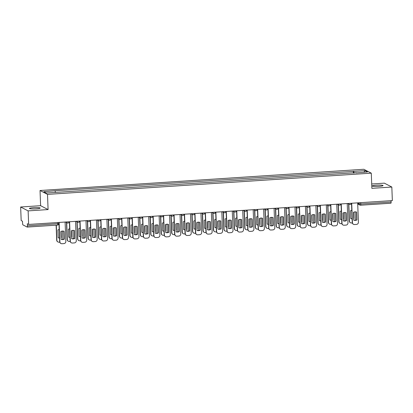 <?xml version="1.0" encoding="UTF-8"?>
<svg xmlns="http://www.w3.org/2000/svg" width="413" height="413" viewBox="0 0 413 413"><rect width="100%" height="100%" fill="white"/><g stroke="black" fill="none" stroke-linecap="round" stroke-linejoin="round"><path stroke-width="0.62" d="M35.936 208.864A5.359 0.666 -2.2 0 0 40.123 208.054A5.359 0.666 -2.2 0 0 33.603 207.656A5.359 0.666 -2.2 0 0 29.416 208.467A5.359 0.666 -2.2 0 0 35.936 208.864M378.876 186.377A5.359 0.666 -2.2 0 0 383.063 185.566A5.359 0.666 -2.2 0 0 376.542 185.163A5.359 0.666 -2.2 0 0 372.356 185.979A5.359 0.666 -2.2 0 0 378.876 186.377M20.65 207.001L28.125 210.883L28.647 224.435L392.35 200.584L391.829 187.032L371.87 188.338L371.287 173.155L363.812 169.273L40.025 190.507L40.608 205.689L20.65 207.001L21.171 220.552L22.493 221.239L22.576 223.35A1.373 0.289 -93.8 0 0 22.927 224.868L27.16 227.062A1.373 0.289 -93.8 0 0 27.196 227.073A1.373 0.289 -93.8 0 0 27.403 225.854L58.785 223.624M391.829 187.032L384.353 183.15L371.7 183.981M28.125 210.883L48.089 209.572L47.505 194.389L371.287 173.155M28.647 224.435L27.325 223.748L27.403 225.854M391.054 200.666L391.106 202.009A1.373 0.289 86.2 0 1 390.899 203.222A1.373 0.289 86.2 0 1 390.863 203.211L360.59 205.199M354.08 173.037L353.698 171.39L364.953 170.652L367.462 171.953L356.171 172.897M353.698 171.39L54.748 190.785L43.85 191.704L46.359 193.01L356.212 172.691M40.025 190.507L47.505 194.389M40.608 205.689L48.089 209.572M353.42 173.078L353.347 171.204M55.099 190.966L55.435 192.417M364.953 170.652L364.008 172.18M356.419 212.029L356.718 219.876A4.29 4.161 -62.6 0 1 353.765 220.144M351.706 203.248L352.449 222.628A2.06 1.998 117.4 0 0 353.513 224.326L353.316 224.228A2.06 1.998 -62.6 0 1 352.253 222.53L351.515 203.258M356.915 219.974L356.61 212.086A4.29 4.161 -62.6 0 0 353.461 212.292L353.765 220.181A4.29 4.161 -62.6 0 0 356.915 219.974L356.718 219.876M353.513 224.326A2.06 1.998 117.4 0 0 354.54 224.543L356.481 224.414A2.06 1.998 117.4 0 0 358.412 222.24L357.668 202.855M351.788 210.351A4.29 4.161 117.4 0 0 350.472 210.744L350.776 218.632A4.29 4.161 117.4 0 0 352.113 218.849M353.683 212.194L353.926 218.425A4.29 4.161 117.4 0 1 353.704 218.523M348.809 204.11L349.46 221.079A2.06 1.998 117.4 0 0 351.546 222.989L352.315 222.937M355.402 220.268L355.082 211.874M353.497 212.277L353.926 218.425M350.771 218.591A4.29 4.161 117.4 0 0 352.108 218.74M350.518 222.772L350.327 222.674A2.06 1.998 -62.6 0 1 349.264 220.976L349.46 221.079M348.613 204.012L349.264 220.976M345.97 212.71L346.27 220.563A4.29 4.161 -62.6 0 1 343.317 220.826M341.257 203.934L342 223.314A2.06 1.998 117.4 0 0 343.064 225.013L342.867 224.909A2.06 1.998 -62.6 0 1 341.804 223.216L341.066 203.945M346.466 220.661L346.161 212.772A4.29 4.161 -62.6 0 0 343.012 212.979L343.317 220.867A4.29 4.161 -62.6 0 0 346.466 220.661L346.27 220.563M343.064 225.013A2.06 1.998 117.4 0 0 344.091 225.224L346.032 225.1A2.06 1.998 117.4 0 0 347.963 222.922L347.219 203.542M335.521 213.397L335.821 221.244A4.29 4.161 -62.6 0 1 332.868 221.513M330.808 204.616L331.551 224.001A2.06 1.998 117.4 0 0 332.615 225.699L332.419 225.596A2.06 1.998 -62.6 0 1 331.355 223.898L330.617 204.631M336.017 221.347L335.712 213.459A4.29 4.161 -62.6 0 0 332.563 213.666L332.868 221.554A4.29 4.161 -62.6 0 0 336.017 221.347L335.821 221.244M332.615 225.699A2.06 1.998 117.4 0 0 333.642 225.911L335.583 225.782A2.06 1.998 117.4 0 0 337.514 223.609L336.771 204.228M325.072 214.084L325.372 221.931A4.29 4.161 -62.6 0 1 322.419 222.199M320.359 205.302L321.102 224.687A2.06 1.998 117.4 0 0 322.166 226.381L321.97 226.283A2.06 1.998 -62.6 0 1 320.906 224.584L320.168 205.318M325.568 222.034L325.263 214.146A4.29 4.161 -62.6 0 0 322.114 214.352L322.419 222.24A4.29 4.161 -62.6 0 0 325.568 222.034L325.372 221.931M322.166 226.381A2.06 1.998 117.4 0 0 323.193 226.598L325.134 226.469A2.06 1.998 117.4 0 0 327.065 224.295L326.322 204.91M341.339 211.038A4.29 4.161 117.4 0 0 340.023 211.43L340.327 219.313A4.29 4.161 117.4 0 0 341.665 219.535M343.234 212.881L343.477 219.107A4.29 4.161 117.4 0 1 343.255 219.21M338.361 204.796L339.011 221.76A2.06 1.998 117.4 0 0 341.097 223.676L341.866 223.624M344.953 220.95L344.633 212.561M343.048 212.963L343.477 219.107M340.322 219.277A4.29 4.161 117.4 0 0 341.659 219.427M340.069 223.459L339.878 223.361A2.06 1.998 -62.6 0 1 338.815 221.662L339.011 221.76M338.164 204.693L338.815 221.662M330.89 211.719A4.29 4.161 117.4 0 0 329.574 212.112L329.879 220A4.29 4.161 117.4 0 0 331.216 220.217M332.785 213.567L333.028 219.793A4.29 4.161 117.4 0 1 332.806 219.892M327.912 205.483L328.562 222.447A2.06 1.998 117.4 0 0 330.648 224.357L331.417 224.311M334.504 221.636L334.184 213.247M332.599 213.65L333.028 219.793M329.873 219.959A4.29 4.161 117.4 0 0 331.211 220.114M329.62 224.145L329.429 224.042A2.06 1.998 -62.6 0 1 328.366 222.349L328.562 222.447M327.715 205.38L328.366 222.349M320.442 212.406A4.29 4.161 117.4 0 0 319.125 212.798L319.43 220.687A4.29 4.161 117.4 0 0 320.767 220.903M322.336 214.249L322.579 220.48A4.29 4.161 117.4 0 1 322.357 220.578M317.463 206.164L318.113 223.134A2.06 1.998 117.4 0 0 320.199 225.044L320.968 224.992M324.055 222.323L323.735 213.934M322.15 214.332L322.579 220.48M319.425 220.645A4.29 4.161 117.4 0 0 320.762 220.795M319.172 224.832L318.981 224.729A2.06 1.998 -62.6 0 1 317.917 223.03L318.113 223.134M317.267 206.066L317.917 223.03M314.623 214.77L314.923 222.617A4.29 4.161 -62.6 0 1 311.97 222.881M309.91 205.989L310.653 225.369A2.06 1.998 117.4 0 0 311.712 227.067L311.521 226.964A2.06 1.998 -62.6 0 1 310.457 225.271L309.719 205.999M315.119 222.715L314.814 214.827A4.29 4.161 -62.6 0 0 311.665 215.034L311.97 222.922A4.29 4.161 -62.6 0 0 315.119 222.715L314.923 222.617M311.712 227.067A2.06 1.998 117.4 0 0 312.744 227.284L314.685 227.155A2.06 1.998 117.4 0 0 316.616 224.982L315.873 205.597M304.175 215.452L304.474 223.299A4.29 4.161 -62.6 0 1 301.521 223.567M299.461 206.676L300.205 226.056A2.06 1.998 117.4 0 0 301.263 227.754L301.072 227.651A2.06 1.998 -62.6 0 1 300.008 225.957L299.27 206.686M304.67 223.402L304.366 215.514A4.29 4.161 -62.6 0 0 301.216 215.72L301.521 223.609A4.29 4.161 -62.6 0 0 304.67 223.402L304.474 223.299M301.263 227.754A2.06 1.998 117.4 0 0 302.295 227.966L304.236 227.842A2.06 1.998 117.4 0 0 306.167 225.663L305.424 206.283M309.993 213.093A4.29 4.161 117.4 0 0 308.676 213.485L308.981 221.373A4.29 4.161 117.4 0 0 310.318 221.59M311.887 214.936L312.13 221.167A4.29 4.161 117.4 0 1 311.908 221.265M307.014 206.851L307.664 223.82A2.06 1.998 117.4 0 0 309.75 225.73L310.519 225.679M313.606 223.01L313.286 214.615M311.701 215.018L312.13 221.167M308.976 221.332A4.29 4.161 117.4 0 0 310.313 221.482M308.723 225.513L308.532 225.415A2.06 1.998 -62.6 0 1 307.468 223.717L307.664 223.82M306.818 206.753L307.468 223.717M299.544 213.779A4.29 4.161 117.4 0 0 298.227 214.166L298.532 222.055A4.29 4.161 117.4 0 0 299.869 222.271M301.438 215.622L301.681 221.848A4.29 4.161 117.4 0 1 301.459 221.951M296.565 207.538L297.215 224.502A2.06 1.998 117.4 0 0 299.301 226.417L300.07 226.365M303.157 223.691L302.837 215.302M301.253 215.705L301.681 221.848M298.527 222.013A4.29 4.161 117.4 0 0 299.864 222.168M298.274 226.2L298.083 226.102A2.06 1.998 -62.6 0 1 297.019 224.404L297.215 224.502M296.369 207.434L297.019 224.404M293.726 216.138L294.025 223.985A4.29 4.161 -62.6 0 1 291.072 224.254M289.012 207.357L289.756 226.742A2.06 1.998 117.4 0 0 290.814 228.435L290.623 228.337A2.06 1.998 -62.6 0 1 289.559 226.639L288.821 207.372M294.221 224.089L293.917 216.2A4.29 4.161 -62.6 0 0 290.767 216.407L291.072 224.295A4.29 4.161 -62.6 0 0 294.221 224.089L294.025 223.985M290.814 228.435A2.06 1.998 117.4 0 0 291.846 228.652L293.788 228.523A2.06 1.998 117.4 0 0 295.718 226.35L294.975 206.97M283.277 216.825L283.576 224.672A4.29 4.161 -62.6 0 1 280.623 224.94M278.563 208.044L279.307 227.424A2.06 1.998 117.4 0 0 280.365 229.122L280.174 229.024A2.06 1.998 -62.6 0 1 279.111 227.326L278.372 208.054M283.772 224.77L283.468 216.887A4.29 4.161 -62.6 0 0 280.319 217.093L280.623 224.977A4.29 4.161 -62.6 0 0 283.772 224.77L283.576 224.672M280.365 229.122A2.06 1.998 117.4 0 0 281.398 229.339L283.339 229.21A2.06 1.998 117.4 0 0 285.269 227.036L284.526 207.651M272.828 217.512L273.127 225.359A4.29 4.161 -62.6 0 1 270.174 225.622M268.114 208.73L268.858 228.11A2.06 1.998 117.4 0 0 269.916 229.809L269.725 229.705A2.06 1.998 -62.6 0 1 268.662 228.012L267.923 208.741M273.323 225.457L273.019 217.568A4.29 4.161 -62.6 0 0 269.87 217.775L270.174 225.663A4.29 4.161 -62.6 0 0 273.323 225.457L273.127 225.359M269.916 229.809A2.06 1.998 117.4 0 0 270.949 230.02L272.89 229.896A2.06 1.998 117.4 0 0 274.821 227.723L274.077 208.338M262.379 218.193L262.678 226.04A4.29 4.161 -62.6 0 1 259.725 226.309M257.666 209.417L258.409 228.797A2.06 1.998 117.4 0 0 259.467 230.495L259.276 230.392A2.06 1.998 -62.6 0 1 258.213 228.694L257.475 209.427M262.875 226.143L262.57 218.255A4.29 4.161 -62.6 0 0 259.421 218.462L259.725 226.35A4.29 4.161 -62.6 0 0 262.875 226.143L262.678 226.04M259.467 230.495A2.06 1.998 117.4 0 0 260.5 230.707L262.441 230.578A2.06 1.998 117.4 0 0 264.372 228.404L263.628 209.024M251.93 218.88L252.229 226.727A4.29 4.161 -62.6 0 1 249.276 226.995M247.217 210.098L247.96 229.483A2.06 1.998 117.4 0 0 249.018 231.177L248.827 231.079A2.06 1.998 -62.6 0 1 247.764 229.38L247.026 210.114M252.426 226.83L252.121 218.942A4.29 4.161 -62.6 0 0 248.972 219.148L249.276 227.036A4.29 4.161 -62.6 0 0 252.426 226.83L252.229 226.727M249.018 231.177A2.06 1.998 117.4 0 0 250.051 231.394L251.992 231.265A2.06 1.998 117.4 0 0 253.923 229.091L253.179 209.711M241.481 219.566L241.781 227.413A4.29 4.161 -62.6 0 1 238.828 227.682M236.768 210.785L237.511 230.165A2.06 1.998 117.4 0 0 238.569 231.863L238.378 231.765A2.06 1.998 -62.6 0 1 237.315 230.067L236.577 210.795M241.977 227.511L241.672 219.623A4.29 4.161 -62.6 0 0 238.523 219.83L238.828 227.718A4.29 4.161 -62.6 0 0 241.977 227.511L241.781 227.413M238.569 231.863A2.06 1.998 117.4 0 0 239.602 232.08L241.543 231.951A2.06 1.998 117.4 0 0 243.474 229.778L242.73 210.393M231.032 220.248L231.332 228.1A4.29 4.161 -62.6 0 1 228.379 228.363M226.319 211.471L227.062 230.852A2.06 1.998 117.4 0 0 228.121 232.55L227.93 232.447A2.06 1.998 -62.6 0 1 226.866 230.753L226.128 211.482M231.528 228.198L231.223 220.31A4.29 4.161 -62.6 0 0 228.074 220.516L228.379 228.404A4.29 4.161 -62.6 0 0 231.528 228.198L231.332 228.1M228.121 232.55A2.06 1.998 117.4 0 0 229.153 232.762L231.094 232.638A2.06 1.998 117.4 0 0 233.025 230.459L232.282 211.079M220.583 220.934L220.883 228.781A4.29 4.161 -62.6 0 1 217.93 229.05M215.87 212.153L216.613 231.538A2.06 1.998 117.4 0 0 217.672 233.237L217.481 233.133A2.06 1.998 -62.6 0 1 216.417 231.435L215.679 212.168M221.079 228.885L220.774 220.996A4.29 4.161 -62.6 0 0 217.625 221.203L217.93 229.091A4.29 4.161 -62.6 0 0 221.079 228.885L220.883 228.781M217.672 233.237A2.06 1.998 117.4 0 0 218.704 233.448L220.645 233.319A2.06 1.998 117.4 0 0 222.576 231.146L221.833 211.766M289.095 214.461A4.29 4.161 117.4 0 0 287.778 214.853L288.083 222.741A4.29 4.161 117.4 0 0 289.42 222.958M290.989 216.309L291.232 222.535A4.29 4.161 117.4 0 1 291.01 222.633M286.116 208.224L286.767 225.188A2.06 1.998 117.4 0 0 288.852 227.098L289.621 227.052M292.709 224.378L292.389 215.989M290.804 216.391L291.232 222.535M288.078 222.7A4.29 4.161 117.4 0 0 289.415 222.855M287.825 226.887L287.634 226.783A2.06 1.998 -62.6 0 1 286.57 225.09L286.767 225.188M285.92 208.121L286.57 225.09M278.646 215.147A4.29 4.161 117.4 0 0 277.329 215.54L277.634 223.428A4.29 4.161 117.4 0 0 278.971 223.645M280.541 216.99L280.783 223.221A4.29 4.161 117.4 0 1 280.561 223.319M275.667 208.906L276.318 225.875A2.06 1.998 117.4 0 0 278.403 227.785L279.173 227.733M282.26 225.064L281.94 216.67M280.355 217.073L280.783 223.221M277.629 223.387A4.29 4.161 117.4 0 0 278.966 223.536M277.376 227.573L277.185 227.47A2.06 1.998 -62.6 0 1 276.121 225.772L276.318 225.875M275.471 208.808L276.121 225.772M268.197 215.834A4.29 4.161 117.4 0 0 266.881 216.226L267.185 224.109A4.29 4.161 117.4 0 0 268.522 224.331M270.092 217.677L270.334 223.903A4.29 4.161 117.4 0 1 270.112 224.006M265.218 209.592L265.869 226.561A2.06 1.998 117.4 0 0 267.954 228.472L268.724 228.42M271.811 225.751L271.491 217.357M269.906 217.759L270.334 223.903M267.18 224.073A4.29 4.161 117.4 0 0 268.517 224.223M266.927 228.255L266.736 228.157A2.06 1.998 -62.6 0 1 265.673 226.458L265.869 226.561M265.022 209.489L265.673 226.458M257.748 216.515A4.29 4.161 117.4 0 0 256.432 216.908L256.736 224.796A4.29 4.161 117.4 0 0 258.073 225.013M259.643 218.363L259.885 224.589A4.29 4.161 117.4 0 1 259.663 224.693M254.769 210.279L255.42 227.243A2.06 1.998 117.4 0 0 257.505 229.153L258.275 229.107M261.362 226.432L261.042 218.043M259.457 218.446L259.885 224.589M256.731 224.755A4.29 4.161 117.4 0 0 258.068 224.909M256.478 228.941L256.287 228.838A2.06 1.998 -62.6 0 1 255.224 227.145L255.42 227.243M254.573 210.176L255.224 227.145M247.299 217.202A4.29 4.161 117.4 0 0 245.983 217.594L246.287 225.483A4.29 4.161 117.4 0 0 247.624 225.699M249.194 219.045L249.437 225.276A4.29 4.161 117.4 0 1 249.215 225.374M244.32 210.96L244.971 227.93A2.06 1.998 117.4 0 0 247.057 229.84L247.826 229.788M250.913 227.119L250.593 218.73M249.008 219.133L249.437 225.276M246.282 225.441A4.29 4.161 117.4 0 0 247.619 225.596M246.029 229.628L245.838 229.525A2.06 1.998 -62.6 0 1 244.775 227.826L244.971 227.93M244.124 210.862L244.775 227.826M236.85 217.888A4.29 4.161 117.4 0 0 235.534 218.281L235.838 226.169A4.29 4.161 117.4 0 0 237.176 226.386M238.745 219.731L238.988 225.963A4.29 4.161 117.4 0 1 238.766 226.061M233.872 211.647L234.522 228.616A2.06 1.998 117.4 0 0 236.608 230.526L237.377 230.475M240.464 227.806L240.144 219.411M238.559 219.814L238.988 225.963M235.833 226.128A4.29 4.161 117.4 0 0 237.17 226.278M235.58 230.309L235.389 230.211A2.06 1.998 -62.6 0 1 234.326 228.513L234.522 228.616M233.675 211.549L234.326 228.513M226.401 218.575A4.29 4.161 117.4 0 0 225.085 218.967L225.39 226.851A4.29 4.161 117.4 0 0 226.727 227.073M228.296 220.418L228.539 226.644A4.29 4.161 117.4 0 1 228.317 226.747M223.423 212.334L224.073 229.298A2.06 1.998 117.4 0 0 226.159 231.213L226.928 231.161M230.015 228.487L229.695 220.098M228.11 220.501L228.539 226.644M225.384 226.814A4.29 4.161 117.4 0 0 226.722 226.964M225.131 230.996L224.94 230.898A2.06 1.998 -62.6 0 1 223.877 229.2L224.073 229.298M223.226 212.23L223.877 229.2M215.953 219.257A4.29 4.161 117.4 0 0 214.636 219.649L214.941 227.537A4.29 4.161 117.4 0 0 216.278 227.754M217.847 221.105L218.09 227.331A4.29 4.161 117.4 0 1 217.868 227.429M212.974 213.02L213.624 229.984A2.06 1.998 117.4 0 0 215.71 231.894L216.479 231.848M219.566 229.174L219.246 220.785M217.661 221.187L218.09 227.331M214.936 227.496A4.29 4.161 117.4 0 0 216.273 227.651M214.683 231.683L214.492 231.579A2.06 1.998 -62.6 0 1 213.428 229.886L213.624 229.984M212.778 212.917L213.428 229.886M210.134 221.621L210.434 229.468A4.29 4.161 -62.6 0 1 207.481 229.736M205.421 212.84L206.164 232.225A2.06 1.998 117.4 0 0 207.223 233.918L207.032 233.82A2.06 1.998 -62.6 0 1 205.968 232.121L205.23 212.855M210.63 229.571L210.325 221.683A4.29 4.161 -62.6 0 0 207.176 221.889L207.481 229.778A4.29 4.161 -62.6 0 0 210.63 229.571L210.434 229.468M207.223 233.918A2.06 1.998 117.4 0 0 208.255 234.135L210.196 234.006A2.06 1.998 117.4 0 0 212.127 231.832L211.384 212.447M199.685 222.308L199.985 230.155A4.29 4.161 -62.6 0 1 197.032 230.418M194.972 213.526L195.716 232.906A2.06 1.998 117.4 0 0 196.774 234.605L196.583 234.501A2.06 1.998 -62.6 0 1 195.519 232.808L194.781 213.536M200.181 230.253L199.877 222.364A4.29 4.161 -62.6 0 0 196.727 222.571L197.032 230.459A4.29 4.161 -62.6 0 0 200.181 230.253L199.985 230.155M196.774 234.605A2.06 1.998 117.4 0 0 197.806 234.821L199.747 234.692A2.06 1.998 117.4 0 0 201.678 232.519L200.935 213.134M189.237 222.989L189.536 230.836A4.29 4.161 -62.6 0 1 186.583 231.104M184.523 214.213L185.267 233.593A2.06 1.998 117.4 0 0 186.325 235.291L186.134 235.188A2.06 1.998 -62.6 0 1 185.07 233.49L184.332 214.223M189.732 230.939L189.428 223.051A4.29 4.161 -62.6 0 0 186.278 223.257L186.583 231.146A4.29 4.161 -62.6 0 0 189.732 230.939L189.536 230.836M186.325 235.291A2.06 1.998 117.4 0 0 187.357 235.503L189.299 235.379A2.06 1.998 117.4 0 0 191.229 233.2L190.486 213.82M178.788 223.676L179.087 231.523A4.29 4.161 -62.6 0 1 176.134 231.791M174.074 214.894L174.818 234.279A2.06 1.998 117.4 0 0 175.876 235.973L175.685 235.875A2.06 1.998 -62.6 0 1 174.622 234.176L173.883 214.91M179.283 231.626L178.979 223.738A4.29 4.161 -62.6 0 0 175.83 223.944L176.134 231.832A4.29 4.161 -62.6 0 0 179.283 231.626L179.087 231.523M175.876 235.973A2.06 1.998 117.4 0 0 176.909 236.19L178.85 236.06A2.06 1.998 117.4 0 0 180.78 233.887L180.037 214.507M168.339 224.362L168.638 232.209A4.29 4.161 -62.6 0 1 165.685 232.478M163.625 215.581L164.369 234.961A2.06 1.998 117.4 0 0 165.427 236.659L165.236 236.561A2.06 1.998 -62.6 0 1 164.173 234.863L163.434 215.591M168.834 232.307L168.53 224.424A4.29 4.161 -62.6 0 0 165.381 224.631L165.685 232.514A4.29 4.161 -62.6 0 0 168.834 232.307L168.638 232.209M165.427 236.659A2.06 1.998 117.4 0 0 166.46 236.876L168.401 236.747A2.06 1.998 117.4 0 0 170.332 234.574L169.588 215.188M157.89 225.049L158.189 232.896A4.29 4.161 -62.6 0 1 155.236 233.159M153.177 216.267L153.92 235.647A2.06 1.998 117.4 0 0 154.978 237.346L154.787 237.243A2.06 1.998 -62.6 0 1 153.724 235.549L152.986 216.278M158.386 232.994L158.081 225.106A4.29 4.161 -62.6 0 0 154.932 225.312L155.236 233.2A4.29 4.161 -62.6 0 0 158.386 232.994L158.189 232.896M154.978 237.346A2.06 1.998 117.4 0 0 156.011 237.558L157.952 237.434A2.06 1.998 117.4 0 0 159.883 235.26L159.139 215.875M205.504 219.943A4.29 4.161 117.4 0 0 204.187 220.335L204.492 228.224A4.29 4.161 117.4 0 0 205.829 228.441M207.398 221.786L207.641 228.017A4.29 4.161 117.4 0 1 207.419 228.115M202.525 213.702L203.175 230.671A2.06 1.998 117.4 0 0 205.261 232.581L206.03 232.529M209.117 229.86L208.797 221.471M207.212 221.869L207.641 228.017M204.487 228.183A4.29 4.161 117.4 0 0 205.824 228.332M204.234 232.369L204.043 232.266A2.06 1.998 -62.6 0 1 202.979 230.568L203.175 230.671M202.329 213.604L202.979 230.568M195.055 220.63A4.29 4.161 117.4 0 0 193.738 221.022L194.043 228.91A4.29 4.161 117.4 0 0 195.38 229.127M196.949 222.473L197.192 228.704A4.29 4.161 117.4 0 1 196.97 228.802M192.076 214.388L192.726 231.357A2.06 1.998 117.4 0 0 194.812 233.268L195.581 233.216M198.668 230.547L198.348 222.153M196.764 222.555L197.192 228.704M194.038 228.869A4.29 4.161 117.4 0 0 195.375 229.019M193.785 233.051L193.589 232.953A2.06 1.998 -62.6 0 1 192.53 231.254L192.726 231.357M191.88 214.29L192.53 231.254M184.606 221.316A4.29 4.161 117.4 0 0 183.289 221.704L183.594 229.592A4.29 4.161 117.4 0 0 184.931 229.809M186.5 223.159L186.743 229.385A4.29 4.161 117.4 0 1 186.521 229.489M181.627 215.075L182.278 232.039A2.06 1.998 117.4 0 0 184.363 233.954L185.132 233.903M188.22 231.228L187.9 222.839M186.315 223.242L186.743 229.385M183.589 229.551A4.29 4.161 117.4 0 0 184.926 229.705M183.336 233.737L183.14 233.639A2.06 1.998 -62.6 0 1 182.081 231.941L182.278 232.039M181.431 214.972L182.081 231.941M174.157 221.998A4.29 4.161 117.4 0 0 172.84 222.39L173.145 230.278A4.29 4.161 117.4 0 0 174.482 230.495M176.052 223.841L176.289 230.072A4.29 4.161 117.4 0 1 176.072 230.17M171.178 215.762L171.829 232.726A2.06 1.998 117.4 0 0 173.914 234.636L174.678 234.589M177.771 231.915L177.451 223.526M175.866 223.929L176.289 230.072M173.14 230.237A4.29 4.161 117.4 0 0 174.477 230.392M172.887 234.424L172.691 234.321A2.06 1.998 -62.6 0 1 171.632 232.627L171.829 232.726M170.982 215.658L171.632 232.627M163.708 222.684A4.29 4.161 117.4 0 0 162.392 223.077L162.696 230.965A4.29 4.161 117.4 0 0 164.033 231.182M165.603 224.527L165.84 230.759A4.29 4.161 117.4 0 1 165.623 230.857M160.729 216.443L161.38 233.412A2.06 1.998 117.4 0 0 163.465 235.322L164.229 235.271M167.322 232.602L167.002 224.207M165.417 224.61L165.84 230.759M162.691 230.924A4.29 4.161 117.4 0 0 164.028 231.073M162.438 235.111L162.242 235.007A2.06 1.998 -62.6 0 1 161.184 233.309L161.38 233.412M160.533 216.345L161.184 233.309M153.259 223.371A4.29 4.161 117.4 0 0 151.943 223.763L152.247 231.647A4.29 4.161 117.4 0 0 153.584 231.869M155.154 225.214L155.391 231.44A4.29 4.161 117.4 0 1 155.174 231.543M150.28 217.13L150.931 234.099A2.06 1.998 117.4 0 0 153.016 236.009L153.781 235.957M156.873 233.288L156.553 224.894M154.968 225.297L155.391 231.44M152.242 231.61A4.29 4.161 117.4 0 0 153.579 231.76M151.989 235.792L151.793 235.694A2.06 1.998 -62.6 0 1 150.735 233.995L150.931 234.099M150.084 217.026L150.735 233.995M147.441 225.73L147.74 233.577A4.29 4.161 -62.6 0 1 144.787 233.846M142.728 216.954L143.471 236.334A2.06 1.998 117.4 0 0 144.529 238.033L144.338 237.929A2.06 1.998 -62.6 0 1 143.275 236.231L142.537 216.964M147.937 233.681L147.632 225.792A4.29 4.161 -62.6 0 0 144.483 225.999L144.787 233.887A4.29 4.161 -62.6 0 0 147.937 233.681L147.74 233.577M144.529 238.033A2.06 1.998 117.4 0 0 145.557 238.244L147.503 238.115A2.06 1.998 117.4 0 0 149.434 235.942L148.69 216.562M142.81 224.052A4.29 4.161 117.4 0 0 141.494 224.445L141.798 232.333A4.29 4.161 117.4 0 0 143.135 232.55M144.705 225.901L144.942 232.127A4.29 4.161 117.4 0 1 144.726 232.23M139.826 217.816L140.482 234.78A2.06 1.998 117.4 0 0 142.568 236.69L143.332 236.644M146.424 233.97L146.104 225.581M144.519 225.983L144.942 232.127M141.793 232.292A4.29 4.161 117.4 0 0 143.13 232.447M141.54 236.479L141.344 236.375A2.06 1.998 -62.6 0 1 140.286 234.682L140.482 234.78M139.635 217.713L140.286 234.682M136.992 226.417L137.292 234.264A4.29 4.161 -62.6 0 1 134.339 234.532M132.279 217.636L133.022 237.021A2.06 1.998 117.4 0 0 134.08 238.714L133.889 238.616A2.06 1.998 -62.6 0 1 132.826 236.917L132.088 217.651M137.488 234.367L137.183 226.479A4.29 4.161 -62.6 0 0 134.034 226.685L134.339 234.574A4.29 4.161 -62.6 0 0 137.488 234.367L137.292 234.264M134.08 238.714A2.06 1.998 117.4 0 0 135.108 238.931L137.054 238.802A2.06 1.998 117.4 0 0 138.985 236.628L138.241 217.248M132.361 224.739A4.29 4.161 117.4 0 0 131.045 225.131L131.349 233.02A4.29 4.161 117.4 0 0 132.687 233.237M134.256 226.582L134.493 232.813A4.29 4.161 117.4 0 1 134.277 232.911M129.377 218.498L130.033 235.467A2.06 1.998 117.4 0 0 132.119 237.377L132.883 237.325M135.975 234.656L135.655 226.267M134.07 226.67L134.493 232.813M131.344 232.978A4.29 4.161 117.4 0 0 132.681 233.133M131.091 237.165L130.895 237.062A2.06 1.998 -62.6 0 1 129.837 235.364L130.033 235.467M129.186 218.4L129.837 235.364M126.543 227.104L126.843 234.951A4.29 4.161 -62.6 0 1 123.89 235.214M121.83 218.322L122.573 237.702A2.06 1.998 117.4 0 0 123.632 239.401L123.441 239.303A2.06 1.998 -62.6 0 1 122.377 237.604L121.639 218.332M127.039 235.049L126.734 227.16A4.29 4.161 -62.6 0 0 123.585 227.367L123.89 235.255A4.29 4.161 -62.6 0 0 127.039 235.049L126.843 234.951M123.632 239.401A2.06 1.998 117.4 0 0 124.659 239.617L126.605 239.488A2.06 1.998 117.4 0 0 128.536 237.315L127.793 217.93M121.912 225.426A4.29 4.161 117.4 0 0 120.596 225.818L120.901 233.706A4.29 4.161 117.4 0 0 122.238 233.923M123.807 227.269L124.045 233.5A4.29 4.161 117.4 0 1 123.828 233.598M118.929 219.184L119.584 236.153A2.06 1.998 117.4 0 0 121.67 238.064L122.434 238.012M125.526 235.343L125.206 226.949M123.621 227.351L124.045 233.5M120.895 233.665A4.29 4.161 117.4 0 0 122.233 233.815M120.642 237.847L120.446 237.749A2.06 1.998 -62.6 0 1 119.388 236.05L119.584 236.153M118.737 219.086L119.388 236.05M116.094 227.785L116.394 235.637A4.29 4.161 -62.6 0 1 113.441 235.9M111.381 219.009L112.124 238.389A2.06 1.998 117.4 0 0 113.183 240.087L112.992 239.984A2.06 1.998 -62.6 0 1 111.928 238.291L111.19 219.019M116.59 235.735L116.285 227.847A4.29 4.161 -62.6 0 0 113.136 228.053L113.441 235.942A4.29 4.161 -62.6 0 0 116.59 235.735L116.394 235.637M113.183 240.087A2.06 1.998 117.4 0 0 114.21 240.299L116.156 240.175A2.06 1.998 117.4 0 0 118.087 237.996L117.344 218.616M111.464 226.112A4.29 4.161 117.4 0 0 110.147 226.505L110.452 234.388A4.29 4.161 117.4 0 0 111.789 234.61M113.358 227.955L113.596 234.181A4.29 4.161 117.4 0 1 113.379 234.285M108.48 219.871L109.135 236.835A2.06 1.998 117.4 0 0 111.221 238.75L111.985 238.699M115.077 236.024L114.757 227.635M113.172 228.038L113.596 234.181M110.447 234.352A4.29 4.161 117.4 0 0 111.784 234.501M110.194 238.533L109.997 238.435A2.06 1.998 -62.6 0 1 108.939 236.737L109.135 236.835M108.289 219.768L108.939 236.737M105.645 228.472L105.945 236.319A4.29 4.161 -62.6 0 1 102.992 236.587M100.932 219.69L101.675 239.075A2.06 1.998 117.4 0 0 102.734 240.774L102.543 240.671A2.06 1.998 -62.6 0 1 101.479 238.972L100.741 219.706M106.141 236.422L105.836 228.534A4.29 4.161 -62.6 0 0 102.687 228.74L102.992 236.628A4.29 4.161 -62.6 0 0 106.141 236.422L105.945 236.319M102.734 240.774A2.06 1.998 117.4 0 0 103.761 240.986L105.707 240.856A2.06 1.998 117.4 0 0 107.638 238.683L106.895 219.303M101.015 226.794A4.29 4.161 117.4 0 0 99.698 227.186L100.003 235.074A4.29 4.161 117.4 0 0 101.34 235.291M102.909 228.642L103.147 234.868A4.29 4.161 117.4 0 1 102.93 234.966M98.031 220.557L98.686 237.521A2.06 1.998 117.4 0 0 100.772 239.432L101.536 239.385M104.628 236.711L104.308 228.322M102.723 228.725L103.147 234.868M99.998 235.033A4.29 4.161 117.4 0 0 101.335 235.188M99.745 239.22L99.548 239.117A2.06 1.998 -62.6 0 1 98.49 237.423L98.686 237.521M97.84 220.454L98.49 237.423M95.197 229.158L95.496 237.005A4.29 4.161 -62.6 0 1 92.543 237.274M90.483 220.377L91.227 239.762A2.06 1.998 117.4 0 0 92.285 241.455L92.094 241.357A2.06 1.998 -62.6 0 1 91.03 239.659L90.292 220.392M95.692 237.108L95.388 229.22A4.29 4.161 -62.6 0 0 92.238 229.427L92.543 237.31A4.29 4.161 -62.6 0 0 95.692 237.108L95.496 237.005M92.285 241.455A2.06 1.998 117.4 0 0 93.312 241.672L95.258 241.543A2.06 1.998 117.4 0 0 97.189 239.37L96.446 219.984M90.566 227.48A4.29 4.161 117.4 0 0 89.249 227.873L89.554 235.761A4.29 4.161 117.4 0 0 90.891 235.978M92.46 229.323L92.698 235.555A4.29 4.161 117.4 0 1 92.481 235.653M87.582 221.239L88.237 238.208A2.06 1.998 117.4 0 0 90.323 240.118L91.087 240.067M94.179 237.398L93.859 229.008M92.275 229.406L92.698 235.555M89.549 235.72A4.29 4.161 117.4 0 0 90.886 235.869M89.296 239.907L89.1 239.803A2.06 1.998 -62.6 0 1 88.041 238.105L88.237 238.208M87.391 221.141L88.041 238.105M84.748 229.845L85.047 237.692A4.29 4.161 -62.6 0 1 82.094 237.955M80.034 221.063L80.778 240.443A2.06 1.998 117.4 0 0 81.836 242.142L81.645 242.039A2.06 1.998 -62.6 0 1 80.581 240.345L79.843 221.074M85.243 237.79L84.939 229.902A4.29 4.161 -62.6 0 0 81.789 230.108L82.094 237.996A4.29 4.161 -62.6 0 0 85.243 237.79L85.047 237.692M81.836 242.142A2.06 1.998 117.4 0 0 82.863 242.359L84.81 242.23A2.06 1.998 117.4 0 0 86.74 240.056L85.997 220.671M80.117 228.167A4.29 4.161 117.4 0 0 78.8 228.559L79.105 236.448A4.29 4.161 117.4 0 0 80.442 236.664M82.011 230.01L82.249 236.241A4.29 4.161 117.4 0 1 82.032 236.339M77.133 221.926L77.789 238.895A2.06 1.998 117.4 0 0 79.874 240.805L80.638 240.753M83.731 238.084L83.411 229.69M81.826 230.093L82.249 236.241M79.1 236.406A4.29 4.161 117.4 0 0 80.437 236.556M78.847 240.588L78.651 240.49A2.06 1.998 -62.6 0 1 77.592 238.791L77.789 238.895M76.942 221.827L77.592 238.791M74.299 230.526L74.598 238.373A4.29 4.161 -62.6 0 1 71.645 238.642M69.585 221.75L70.329 241.13A2.06 1.998 117.4 0 0 71.387 242.829L71.196 242.725A2.06 1.998 -62.6 0 1 70.133 241.027L69.394 221.76M74.794 238.477L74.49 230.588A4.29 4.161 -62.6 0 0 71.341 230.795L71.645 238.683A4.29 4.161 -62.6 0 0 74.794 238.477L74.598 238.373M71.387 242.829A2.06 1.998 117.4 0 0 72.414 243.04L74.361 242.916A2.06 1.998 117.4 0 0 76.291 240.738L75.548 221.358M69.668 228.854A4.29 4.161 117.4 0 0 68.352 229.241L68.656 237.129A4.29 4.161 117.4 0 0 69.993 237.346M71.563 230.697L71.8 236.923A4.29 4.161 117.4 0 1 71.583 237.026M66.684 222.612L67.34 239.576A2.06 1.998 117.4 0 0 69.425 241.491L70.189 241.44M73.282 238.766L72.962 230.377M71.377 230.779L71.8 236.923M68.651 237.088A4.29 4.161 117.4 0 0 69.988 237.243M68.398 241.275L68.202 241.177A2.06 1.998 -62.6 0 1 67.143 239.478L67.34 239.576M66.493 222.509L67.143 239.478M63.85 231.213L64.149 239.06A4.29 4.161 -62.6 0 1 61.196 239.328M59.136 222.431L59.88 241.817A2.06 1.998 117.4 0 0 60.938 243.51L60.747 243.412A2.06 1.998 -62.6 0 1 59.684 241.713L58.945 222.447M64.345 239.163L64.041 231.275A4.29 4.161 -62.6 0 0 60.892 231.481L61.196 239.37A4.29 4.161 -62.6 0 0 64.345 239.163L64.149 239.06M60.938 243.51A2.06 1.998 117.4 0 0 61.965 243.727L63.912 243.598A2.06 1.998 117.4 0 0 65.843 241.424L65.099 222.044M59.219 229.535A4.29 4.161 117.4 0 0 57.903 229.927L58.207 237.816A4.29 4.161 117.4 0 0 59.544 238.033M61.114 231.378L61.351 237.609A4.29 4.161 117.4 0 1 61.134 237.707M56.307 225.162L56.891 240.263A2.06 1.998 117.4 0 0 58.976 242.173L59.74 242.126M62.833 239.452L62.513 231.063M60.928 231.466L61.351 237.609M58.202 237.774A4.29 4.161 117.4 0 0 59.539 237.929M57.949 241.961L57.753 241.858A2.06 1.998 -62.6 0 1 56.695 240.165L56.891 240.263M56.122 225.178L56.695 240.165M57.696 222.53L57.748 223.867A1.373 0.289 -93.8 0 1 57.536 225.08A1.373 0.289 -93.8 0 1 57.5 225.075L27.232 227.057M357.679 203.175L359.129 203.929L360.766 203.996L391.106 202.009M359.083 202.762L359.129 203.929A1.373 1.332 -62.6 0 0 359.831 205.06A1.373 1.373 0 0 0 360.554 205.209A1.373 0.289 -93.8 0 0 360.766 203.996L360.714 202.659M348.649 203.449A1.373 1.332 117.4 0 0 350.017 204.528M338.201 204.136A1.373 1.332 117.4 0 0 339.569 205.209M327.752 204.817A1.373 1.332 117.4 0 0 329.12 205.896M317.303 205.504A1.373 1.332 117.4 0 0 318.671 206.583M306.854 206.19A1.373 1.332 117.4 0 0 308.222 207.269M296.405 206.872A1.373 1.332 117.4 0 0 297.773 207.951M285.956 207.558A1.373 1.332 117.4 0 0 287.324 208.637M275.507 208.245A1.373 1.332 117.4 0 0 276.875 209.324M265.058 208.932A1.373 1.332 117.4 0 0 266.426 210.005M254.609 209.613A1.373 1.332 117.4 0 0 255.977 210.692M244.16 210.3A1.373 1.332 117.4 0 0 245.529 211.379M233.712 210.986A1.373 1.332 117.4 0 0 235.08 212.065M223.263 211.673A1.373 1.332 117.4 0 0 224.631 212.747M212.814 212.354A1.373 1.332 117.4 0 0 214.182 213.433M202.365 213.041A1.373 1.332 117.4 0 0 203.733 214.12M191.916 213.727A1.373 1.332 117.4 0 0 193.284 214.806M181.467 214.409A1.373 1.332 117.4 0 0 182.835 215.488M171.018 215.096A1.373 1.332 117.4 0 0 172.386 216.175M160.569 215.782A1.373 1.332 117.4 0 0 161.937 216.861M150.12 216.469A1.373 1.332 117.4 0 0 151.488 217.543M139.671 217.15A1.373 1.332 117.4 0 0 141.04 218.229M129.223 217.837A1.373 1.332 117.4 0 0 130.591 218.916M118.774 218.523A1.373 1.332 117.4 0 0 120.142 219.602M108.325 219.21A1.373 1.332 117.4 0 0 109.693 220.284M97.876 219.892A1.373 1.332 117.4 0 0 99.244 220.97M87.427 220.578A1.373 1.332 117.4 0 0 88.795 221.657M76.978 221.265A1.373 1.332 117.4 0 0 78.346 222.344M66.529 221.946A1.373 1.332 117.4 0 0 67.897 223.025M357.71 203.955L359.831 205.06A1.373 1.332 -62.6 0 0 360.518 205.204A1.373 0.289 -93.8 0 0 360.554 205.209L390.899 203.222M347.658 203.511L349.331 204.383A1.373 1.373 0 0 0 351.334 203.273M337.209 204.198L338.882 205.07A1.373 1.373 0 0 0 340.885 203.955M326.76 204.884L328.433 205.751A1.373 1.373 0 0 0 330.436 204.641M316.312 205.571L317.984 206.438A1.373 1.373 0 0 0 319.987 205.328M305.863 206.252L307.535 207.125A1.373 1.373 0 0 0 309.538 206.015M295.414 206.939L297.086 207.811A1.373 1.373 0 0 0 299.089 206.696M284.965 207.625L286.637 208.493A1.373 1.373 0 0 0 288.641 207.383M274.516 208.307L276.189 209.179A1.373 1.373 0 0 0 278.192 208.069M264.067 208.993L265.74 209.866A1.373 1.373 0 0 0 267.743 208.751M253.618 209.68L255.291 210.553A1.373 1.373 0 0 0 257.294 209.437M243.169 210.367L244.842 211.234A1.373 1.373 0 0 0 246.845 210.124M232.72 211.048L234.393 211.921A1.373 1.373 0 0 0 236.396 210.811M222.271 211.735L223.944 212.607A1.373 1.373 0 0 0 225.947 211.492M211.823 212.421L213.495 213.289A1.373 1.373 0 0 0 215.498 212.179M201.374 213.108L203.046 213.975A1.373 1.373 0 0 0 205.049 212.865M190.925 213.789L192.597 214.662A1.373 1.373 0 0 0 194.6 213.552M180.476 214.476L182.148 215.349A1.373 1.373 0 0 0 184.152 214.233M170.022 215.163L171.7 216.03A1.373 1.373 0 0 0 173.703 214.92M159.573 215.844L161.251 216.717A1.373 1.373 0 0 0 163.254 215.607M149.124 216.531L150.802 217.403A1.373 1.373 0 0 0 152.805 216.288M138.675 217.217L140.353 218.09A1.373 1.373 0 0 0 142.356 216.975M128.226 217.904L129.904 218.771A1.373 1.373 0 0 0 131.907 217.661M117.777 218.585L119.455 219.458A1.373 1.373 0 0 0 121.458 218.348M107.328 219.272L109.006 220.144A1.373 1.373 0 0 0 111.009 219.029M96.879 219.959L98.557 220.826A1.373 1.373 0 0 0 100.56 219.716M86.431 220.645L88.108 221.513A1.373 1.373 0 0 0 90.111 220.403M75.982 221.327L77.659 222.199A1.373 1.373 0 0 0 79.663 221.089M65.533 222.013L67.211 222.886A1.373 1.373 0 0 0 69.214 221.771M58.775 222.457L58.822 223.66A1.373 1.373 0 0 1 57.536 225.08L27.196 227.073"/></g></svg>
